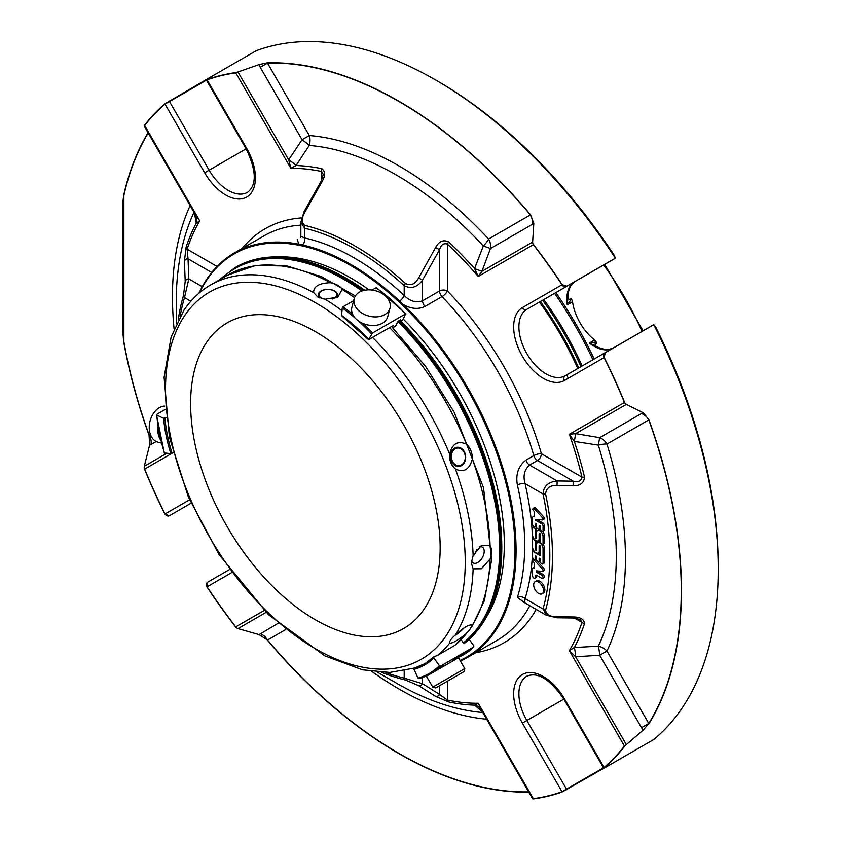 <?xml version="1.0" encoding="UTF-8"?>
<svg xmlns="http://www.w3.org/2000/svg" width="841" height="841" viewBox="0 0 841 841"><rect width="100%" height="100%" fill="white"/><g stroke="black" fill="none" stroke-linecap="round" stroke-linejoin="round"><path stroke-width="1.26" d="M315.386 331.627A176.452 101.877 60 0 1 430.655 487.128A176.452 101.877 60 0 1 403.617 628.521A176.452 101.877 60 0 1 267.638 581.247A176.452 101.877 60 0 1 190.613 403.669A176.452 101.877 60 0 1 227.165 322.891A176.452 101.877 60 0 1 315.386 331.627M376.926 291.165L375.412 290.702A16.305 11.532 -165 0 1 376.926 291.165M323.386 298.954A8.841 5.099 180 0 1 322.513 290.502A8.841 5.099 180 0 1 336.4 293.236A8.841 5.099 180 0 1 332.153 299.018M465.294 457.746A8.841 6.97 -95.1 0 1 454.476 464.001A8.841 6.97 -95.1 0 1 455.191 448.8A8.841 6.97 -95.1 0 1 465.294 457.746M472.653 556.626A9.104 5.256 120 0 0 476.584 549.783M464.053 627.859A8.841 1.871 -38.8 0 1 462.172 629.888A8.841 1.871 -38.8 0 1 454.928 635.386M435.796 687.906L463.969 671.644L435.796 687.906M375.58 290.755A18.523 13.099 -165 0 1 377.125 291.217A18.523 13.099 -165 0 1 390.003 308.174A18.523 13.099 -165 0 1 368.715 316.037A18.523 13.099 -165 0 1 354.208 298.587A18.523 13.099 -165 0 1 375.401 290.702L375.401 290.702M390.003 308.174L387.69 316.784A18.523 13.099 -165 0 1 364.784 324.142A18.523 13.099 -165 0 1 351.906 307.186L354.208 298.587M164.72 406.056A18.523 13.099 105 0 0 149.709 422.529A18.523 13.099 105 0 0 157.95 442.156L161.451 443.091M158.003 426.734A18.523 13.099 105 0 0 160.726 440.158M336.001 297.956A9.661 5.582 0 0 0 337.199 293.498A9.661 5.582 0 0 0 321.031 291.007A9.661 5.582 0 0 0 319.717 297.945M465.651 457.861A9.661 7.622 84.9 0 0 454.613 448.074A9.661 7.622 84.9 0 0 450.398 456.253A9.661 7.622 84.9 0 0 454.308 465.094A9.661 7.622 84.9 0 0 465.651 457.861M471.538 560.527A9.104 5.256 120 0 0 473.22 562.944A9.104 5.256 120 0 0 477.772 562.492A9.104 5.256 120 0 0 483.722 554.461A9.104 5.256 120 0 0 482.335 547.165A9.104 5.256 120 0 0 479.412 546.913M432.768 687.086L464.779 668.606L458.482 657.694L426.398 676.217L432.768 687.086M414.382 668.069L389.73 672.453L362.524 669.814L324.91 655.896L268.51 614.697L218.986 554.45L188.321 496.873L169.398 437.225L164.1 377.43L171.133 336.957L183.969 310.161L186.408 306.734C193.167 297.651 201.23 290.397 210.586 284.973A217.577 125.624 60 0 1 313.588 292.531C313.63 286.339 319.286 283.07 330.555 282.734C336.547 283.995 340.416 286.224 342.14 289.42L337.914 297.031L325.173 299.217A217.577 125.624 60 0 1 342.014 310.75M313.588 292.531L317.803 297.031L325.173 299.217M392.327 327.328L393.241 325.593L372.489 337.336A217.577 125.624 60 0 1 449.63 454.045C452.237 443.564 457.903 440.295 466.597 444.248C470.466 448.001 472.39 452.973 472.39 459.175C469.299 469.699 463.643 472.968 455.423 468.973A217.577 125.624 60 0 1 473.126 555.481L481.388 545.525L490.093 545.683C491.996 548.774 491.996 553.231 490.093 559.055L481.388 568.747L473.126 568.852A217.577 125.624 60 0 1 455.423 634.913C463.643 627.354 469.299 624.096 472.39 625.115L471.486 624.726M449.63 454.045C449.22 460.279 451.154 465.252 455.423 468.973M473.126 555.481L471.338 562.944L473.126 568.852M469.32 630.277L466.597 633.357C457.893 640.327 452.237 643.586 449.63 643.155A217.577 125.624 60 0 1 437.572 655.37L455.023 645.236L469.32 630.277L472.39 625.115A217.577 125.624 60 0 0 490.093 559.055M455.423 634.913C451.144 638.655 449.21 641.399 449.63 643.155L449.546 642.429M433.924 671.875L450.955 662.035M352.621 314.177A141.162 81.503 -120 0 0 342.96 306.828L342.234 307.953L341.635 315.491A130.534 75.364 -120 0 1 368.631 339.428L372.479 333.015L405.551 313.914L402.871 319.822L400.736 321.052M372.027 290.05L376.032 287.738L376.642 288.085L376.032 287.738A141.162 81.503 60 0 1 405.551 313.914L405.94 314.071M342.96 306.828L353.662 300.658M341.635 315.491L342.245 315.838M166.003 417.588L163.575 418.292L156.752 415.044L156.752 414.34L165.057 409.546M164.657 452.994L170.807 453.646L173.088 452.7M164.594 453.404A140.226 80.957 -120 0 1 156.752 415.044L156.752 414.34M461.141 639.749L463.99 643.712L466.429 641.725M457.43 643.218L458.051 642.661M430.697 673.736A141.162 81.503 -120 0 0 440.631 666.072L439.423 665.704L433.809 657.925L433.924 656.779L437.572 655.37M372.489 337.336L369.02 339.585M439.423 665.704A140.226 80.957 -120 0 1 417.977 678.088L419.028 678.55L417.977 678.088L414.045 669.331L414.329 668.101L424.116 663.97M414.045 669.331A130.534 75.364 -120 0 0 433.809 657.925L433.924 656.779M440.631 666.072L473.704 646.981A141.162 81.503 60 0 1 463.738 654.666A141.162 81.503 60 0 1 452.101 659.46M473.83 645.846L473.704 646.981L473.83 645.846L469.141 639.349M392.863 327.864L395.638 325.887L398.024 321.346L400.758 319.769L400.305 320.621M321.914 181.866L321.062 181.341L304.022 211.753L304.841 212.258L321.914 181.866C325.467 175.737 325.456 171.354 321.872 168.705A295.643 170.691 -120 0 0 296.064 165.519L309.215 145.44A311.128 179.638 60 0 1 483.333 245.971L474.566 268.584L481.914 271.349L532.626 242.071L533.825 223.201L532.3 224.368A12.972 10.586 60 0 0 530.398 214.876L488.579 239.023A12.972 3.911 -42.9 0 1 483.333 245.971L490.482 248.516A12.972 10.586 60 0 0 488.579 239.023A320.305 184.925 -120 0 0 309.33 135.538L302.056 139.732A12.972 1.976 -146 0 1 309.215 145.44A12.972 9.84 94.6 0 0 309.33 135.538L267.512 63.096L260.237 67.291L259.07 64.578L237.992 71.969L288.705 159.801A12.972 1.966 -146.8 0 1 296.064 165.519L290.839 168.295L235.743 72.862A3.7 2.943 -97.9 0 1 235.648 72.61L236.468 72.442L235.743 72.862A399.223 230.497 -120 0 0 207.075 79.821A3.7 3.007 -109.6 0 1 206.96 79.58A399.496 230.644 60 0 1 235.648 72.61M648.842 723.849A399.496 230.644 60 0 0 648.842 419.596L648.779 419.911A12.972 10.586 60 0 0 641.504 413.52L643.281 412.784L626.345 404.384L575.633 433.662L574.35 441.409L598.319 445.131A12.972 3.911 162.9 0 1 606.96 444.059A12.972 10.586 60 0 0 599.686 437.667L598.319 445.131A311.128 179.638 60 0 1 598.319 646.182L574.35 647.528A12.972 1.966 -93.2 0 1 575.633 656.758L626.345 744.6L643.281 730.041L648.779 723.47L641.504 727.665L599.686 655.234L606.96 651.039A12.972 9.84 25.4 0 0 598.319 646.182A12.972 1.976 -94 0 1 599.686 655.234L575.633 656.758L569.346 650.671A293.015 169.178 -120 0 0 581.972 622.361A3.7 2.691 18.2 0 0 584.506 623.591C584.011 619.165 580.216 616.958 573.12 616.968L573.152 617.977L557.078 617.778L557.047 616.789L573.12 616.968M536.4 572.143L536.19 570.86L542.382 571.333A1.577 0.904 -120 0 0 542.718 571.26A1.577 0.904 -120 0 0 542.466 569.073L534.024 559.969A1.482 0.852 -120 0 0 533.141 559.801A1.482 0.852 -120 0 0 532.837 560.442A1.482 0.852 -120 0 0 533.162 561.672L534.35 562.965L534.35 568.085L533.226 567.99A1.482 0.852 -120 0 0 532.858 568.064A1.482 0.852 -120 0 0 532.574 568.516L532.574 575.822A1.85 1.072 -120 0 0 533.383 577.683A1.85 1.072 -120 0 0 534.813 578.188A1.85 1.072 -120 0 0 535.191 577.431L535.191 576.169A2.092 1.209 60 0 1 535.622 575.212A2.092 1.209 60 0 1 536.674 575.318L541.741 578.251A1.85 1.072 -120 0 0 542.666 578.335A1.85 1.072 -120 0 0 542.95 576.852A1.85 1.072 -120 0 0 541.741 575.223L536.4 572.143L537.714 571.386L543.044 574.466A1.85 1.072 -120 0 1 544.264 576.096A1.85 1.072 -120 0 1 543.98 577.578L542.666 578.335M536.495 532.647A4.636 2.67 60 0 1 537.462 530.524A4.636 2.67 60 0 1 541.026 531.764A4.636 2.67 60 0 1 543.044 536.421L543.044 543.339A1.85 1.072 60 0 1 542.666 544.19A1.85 1.072 60 0 1 541.236 543.685A1.85 1.072 60 0 1 540.427 541.825L540.427 534.487A0.925 0.536 -120 0 0 539.123 533.73L539.123 538.713A4.636 2.681 60 0 1 538.166 540.826A4.636 2.681 60 0 1 534.592 539.586A4.636 2.681 60 0 1 532.574 534.929L532.574 528.106A1.85 1.072 60 0 1 532.952 527.254A1.85 1.072 60 0 1 534.382 527.759A1.85 1.072 60 0 1 535.191 529.62L535.191 537.073A0.925 0.536 -120 0 0 536.495 537.83L536.495 532.647M535.191 549.236A0.925 0.536 -120 0 0 536.495 549.993L536.495 544.8A4.626 2.67 60 0 1 537.462 542.676A4.626 2.67 60 0 1 541.026 543.917A4.626 2.67 60 0 1 543.044 548.584L543.044 563.123A1.85 1.072 60 0 1 542.666 563.975A1.85 1.072 60 0 1 541.236 563.481A1.85 1.072 60 0 1 540.427 561.609L540.427 559.36A0.925 0.536 -120 0 0 539.123 558.603L539.123 560.852A1.85 1.072 60 0 1 538.734 561.704A1.85 1.072 60 0 1 537.304 561.21A1.85 1.072 60 0 1 536.495 559.339L536.495 557.089A0.925 0.536 -120 0 0 535.191 556.332L535.191 558.582A1.85 1.072 60 0 1 534.802 559.433A1.85 1.072 60 0 1 533.383 558.939A1.85 1.072 60 0 1 532.574 557.078L532.574 552.684A1.85 1.072 60 0 1 532.952 551.833A1.85 1.072 60 0 1 533.877 551.927L540.427 555.701L540.427 546.724A0.925 0.536 -120 0 0 539.123 545.977L539.123 550.866A4.636 2.681 60 0 1 538.166 552.989A4.636 2.681 60 0 1 534.592 551.749A4.636 2.681 60 0 1 532.574 547.092L532.574 540.164A1.85 1.072 60 0 1 532.952 539.312A1.85 1.072 60 0 1 534.382 539.806A1.85 1.072 60 0 1 535.191 541.678L535.191 549.236L536.495 548.479M543.538 590.571A6.97 4.026 60 0 1 542.098 593.757A6.97 4.026 60 0 1 535.128 589.741A6.97 4.026 60 0 1 535.128 581.688A6.97 4.026 60 0 1 540.5 583.559A6.97 4.026 60 0 1 543.538 590.571M534.035 508.584L542.413 517.625A1.577 0.904 60 0 1 542.718 519.875A1.577 0.904 60 0 1 542.382 519.938L535.191 519.391L535.191 520.053L541.72 523.827A1.882 1.083 60 0 1 543.044 526.119L543.044 530.492A1.85 1.072 60 0 1 542.666 531.344A1.85 1.072 60 0 1 541.236 530.85A1.85 1.072 60 0 1 540.427 528.978L540.427 526.729A0.925 0.536 -120 0 0 539.123 525.972L539.123 528.222A1.85 1.072 60 0 1 538.734 529.073A1.85 1.072 60 0 1 537.304 528.579A1.85 1.072 60 0 1 536.495 526.708L536.495 524.458A0.925 0.536 -120 0 0 535.191 523.712L535.191 525.961A1.85 1.072 60 0 1 534.802 526.802A1.85 1.072 60 0 1 533.383 526.308A1.85 1.072 60 0 1 532.574 524.448L532.574 517.572A1.882 1.083 60 0 1 532.963 516.721A1.882 1.083 60 0 1 533.373 516.637L534.361 516.71L534.361 511.58L533.162 510.287A1.482 0.852 60 0 1 532.837 509.057A1.482 0.852 60 0 1 533.141 508.416A1.482 0.852 60 0 1 534.035 508.584L535.349 507.838A1.482 0.852 -120 0 0 534.456 507.659L533.141 508.416M149.078 435.312L149.614 445.026L151.033 444.5A12.972 10.586 60 0 0 149.13 435.007L149.078 435.312A399.496 230.644 60 0 1 123.68 341.719L123.869 341.814A399.223 230.497 -120 0 0 149.13 435.007L150.329 434.313M196.09 215.906A12.972 11.438 168.8 0 1 196.647 217.766L196.647 217.766A12.972 11.438 168.8 0 1 196.279 223.138L194.439 213.046M260.237 633.651A12.972 10.586 -120 0 1 267.512 640.043L259.07 634.608L277.993 623.391M482.387 711.78L474.566 705.147L478.245 703.265L533.341 798.687A3.7 2.943 82.1 0 0 533.457 798.929L533.341 798.687A399.223 230.497 -120 0 0 562.019 791.728A3.7 3.007 70.4 0 0 562.145 791.97A399.496 230.644 60 0 1 533.457 798.929M480.737 708.921A12.972 11.438 -48.8 0 0 479.402 707.502L479.402 707.502A12.972 11.438 -48.8 0 0 474.566 705.147A295.643 170.691 -120 0 1 448.758 701.962A3.7 2.691 -78.2 0 1 447.423 700.048L439.559 694.445A3.7 3.028 -58 0 1 435.606 696.359L418.629 685.636L405.488 680.033A3.7 2.649 103.4 0 1 404.195 678.119L422.539 683.712A3.7 3.028 122.5 0 1 418.629 685.636M194.996 213.908L199.748 220.889A293.015 169.178 -120 0 0 187.123 249.188L188.037 258.797A3.7 3.028 178 0 0 184.41 261.267L185.209 281.336A3.7 3.028 -2.5 0 1 188.826 278.907L184.494 297.588A250.408 144.578 -120 0 0 180.153 316.321M532.3 224.368L490.482 248.516L481.914 271.349L478.245 276.489A293.015 169.178 -120 0 0 447.423 244.111C443.606 242.891 440.978 244.763 439.559 249.703L435.606 247.517L418.629 277.961L422.539 280.106C417.304 287.349 411.196 289.209 404.195 285.698A3.7 1.451 -47.5 0 1 405.488 283.501C410.913 286.045 415.296 284.205 418.629 277.961M573.12 485.678L557.047 485.457L557.131 480.968L573.194 481.157L573.12 485.678C580.206 485.919 584.001 483.049 584.506 477.078A3.7 1.388 166.6 0 1 581.972 477.152C581.131 481.063 578.209 482.398 573.194 481.157L537.462 460.532L529.609 465.073C524.385 469.551 522.871 475.733 525.068 483.628A5.561 2.124 -13 0 0 517.383 485.068C515.522 474.292 518.382 465.977 525.961 460.122A5.561 3.206 60 0 0 529.609 465.073L557.131 480.968C548.227 481.904 543.528 486.256 543.044 494.014A3.7 1.493 168.1 0 0 545.599 494.024C546.187 488.085 550.003 485.225 557.047 485.457M543.685 570.576A1.577 0.904 -120 0 0 544.032 570.503A1.577 0.904 -120 0 0 543.78 568.316L542.466 569.073M534.024 559.969L535.328 559.212L543.78 568.316M533.226 567.99L534.35 567.339M534.813 578.188L536.116 577.431A1.85 1.072 -120 0 0 536.495 576.674L535.191 577.431M536.505 575.233A2.092 1.209 -120 0 0 536.495 575.423L536.495 576.674M557.047 616.789C549.993 616.821 546.177 614.592 545.599 610.124A3.7 2.628 -164.4 0 1 543.044 608.968A263.38 152.063 -120 0 0 543.044 494.014L525.068 483.628A238.981 137.977 -120 0 1 525.068 598.592L524.595 602.692L517.383 597.352A233.42 134.77 -120 0 0 517.383 485.068M536.495 532.605L536.495 528.863A1.85 1.072 -120 0 0 535.181 526.592M538.166 540.826L539.47 540.08A4.636 2.681 -120 0 0 540.427 538.156M542.666 544.19L543.98 543.433A1.85 1.072 -120 0 0 544.358 542.582L544.358 535.664A4.636 2.67 -120 0 0 542.645 531.354L543.98 530.587A1.85 1.072 -120 0 0 544.358 529.735L544.358 525.362A1.882 1.083 -120 0 0 543.034 523.07L536.894 519.528M540.574 529.746A4.636 2.67 -120 0 0 538.766 529.767L537.462 530.524M535.191 541.678L536.505 540.921A1.85 1.072 -120 0 0 536.505 540.9L536.505 544.632M538.166 552.989L539.47 552.232A4.636 2.681 -120 0 0 540.427 550.319M540.427 554.198L538.261 552.936M534.802 559.433L536.116 558.676A1.85 1.072 -120 0 0 536.495 557.856L535.191 558.582M538.734 561.704L540.048 560.947A1.85 1.072 -120 0 0 540.427 560.117L539.123 560.852M542.666 563.975L543.98 563.218A1.85 1.072 -120 0 0 544.358 562.366L544.358 547.827A4.626 2.67 -120 0 0 543.013 543.99M540.427 541.846A4.626 2.67 -120 0 0 538.766 541.919L537.462 542.676M542.098 593.757L543.402 593A6.97 4.026 -120 0 0 544.852 589.814A6.97 4.026 -120 0 0 539.922 581.278A6.97 4.026 -120 0 0 536.432 580.931L535.128 581.688M542.413 517.625L543.717 516.868L535.349 507.838M534.802 526.802L536.116 526.045A1.85 1.072 -120 0 0 536.495 525.226L535.191 525.961M538.734 529.073L540.048 528.316A1.85 1.072 -120 0 0 540.427 527.486L539.123 528.222M535.191 520.053L536.19 519.475M543.685 519.181A1.577 0.904 -120 0 0 544.032 519.118A1.577 0.904 -120 0 0 543.717 516.868M524.605 602.703L546.387 615.286L543.044 608.968L525.068 598.592A5.561 4.016 17.5 0 0 517.383 597.352M304.841 212.258C301.288 218.366 301.299 222.76 304.884 225.42A3.7 2.649 -76.6 0 0 304.642 228.216L300.847 222.245L300.847 236.31L304.642 237.961L304.642 228.216A250.408 144.578 -120 0 1 404.195 285.698L404.195 295.443C409.924 301.299 416.043 303.075 422.539 300.794L422.539 280.106L439.559 249.703L439.559 290.965A5.561 3.206 -120 0 0 442.03 296.6A5.561 1.787 136.1 0 0 447.423 290.965L447.423 244.111A3.7 1.388 -46.6 0 1 448.758 241.956C443.344 239.401 438.96 241.251 435.606 247.517M448.758 241.956A295.643 170.691 -120 0 1 474.566 268.584L478.245 276.489L533.341 244.678A3.7 3.028 -120 0 1 532.889 243.585L533.457 244.552A399.496 230.644 60 0 1 562.145 284.647L566.781 286.213L614.729 258.534A3.7 2.134 60 0 1 614.435 258.765L614.435 258.765A3.7 3.028 60 0 0 614.887 258.439M584.506 477.078A295.643 170.691 -120 0 0 574.35 441.409L569.346 434.271L624.442 402.461A3.7 0.694 -22.3 0 0 624.611 402.429L625.168 403.396A3.7 3.028 -120 0 1 624.442 402.461A399.223 230.497 -120 0 0 604.069 357.593L604.227 357.53A399.496 230.644 60 0 1 624.611 402.429M641.504 413.52L599.686 437.667L575.633 433.662L569.346 434.271A293.015 169.178 -120 0 1 581.972 477.152L541.394 453.73A5.561 1.787 -16.1 0 0 533.814 455.58A5.561 3.206 -120 0 0 537.462 460.532A5.561 3.206 120 0 0 541.394 453.73A238.981 137.977 -120 0 0 447.423 290.965A5.561 3.206 0 0 0 439.559 290.965L422.539 300.794A5.561 3.206 -120 0 0 424.999 306.429C418.25 309.583 410.997 308.941 403.249 304.495L399.591 301.078A233.462 134.791 -120 0 0 302.329 244.931L298.786 244.184A233.42 134.77 -120 0 0 234.313 252.983A233.42 134.77 -120 0 0 198.97 293.204M530.703 214.97A399.496 230.644 60 0 0 267.217 62.854L267.512 63.096A399.223 230.497 -120 0 1 530.398 214.876L533.825 223.201M267.217 62.854L259.07 64.578M217.052 266.471L187.123 249.188A3.7 2.691 -161.8 0 1 186.124 247.075L184.41 261.267M195.701 215.243L144.179 125.982M186.124 247.075A295.643 170.691 -120 0 1 196.279 223.138L199.748 220.889L144.505 125.246A399.496 230.644 60 0 1 164.878 103.874L207.401 78.896M260.237 67.291L302.056 139.732L288.705 159.801L290.839 168.295A293.015 169.178 -120 0 1 321.672 171.511L323.301 174.455L321.062 181.341M321.872 168.705A3.7 2.691 101.8 0 0 321.672 171.511L321.672 180.174M148.205 132.962A399.223 230.497 -120 0 0 123.869 195.459L123.68 195.322A399.496 230.644 60 0 1 148.069 132.72M123.68 195.322L122.786 202.818L122.786 331.428L123.68 341.719M149.614 445.026L144.284 466.282L166.465 453.478M144.505 469.11L144.2 467.995A3.7 3.028 60 0 0 144.652 469.099A3.7 0.694 157.7 0 1 144.505 469.11A399.496 230.644 60 0 0 164.878 514.009L169.146 515.796A3.7 2.134 -120 0 0 169.493 515.659A3.7 3.028 -120 0 1 165.015 513.967L164.878 514.009M176.452 323.47L176.274 311.149M190.833 301.246L184.494 297.588A3.7 2.649 16.6 0 1 183.485 295.517L185.209 281.336M206.96 586.902L207.075 586.797A399.223 230.497 -120 0 0 235.743 626.871A3.7 3.028 60 0 0 236.468 627.817L235.648 626.997A399.496 230.644 60 0 1 206.96 586.902L207.548 582.308A3.7 2.134 -120 0 1 207.843 582.077L229.414 569.62L207.843 582.077A3.7 3.7 0 0 0 206.981 582.771M266.113 612.364L237.992 628.595L259.07 634.608M528.758 792.106A399.496 230.644 60 0 1 267.217 639.938M580.227 619.47L581.972 622.361L574.466 618.03M584.506 623.591A295.643 170.691 -120 0 1 574.35 647.528L569.346 650.671L624.442 746.093L625.168 745.673L624.611 746.303A399.496 230.644 60 0 1 604.227 767.665L605.194 767.549L604.227 767.665A3.7 3.007 -130.4 0 1 604.069 767.444L603.481 767.791A3.7 3.7 0 0 0 603.754 768.201M481.914 710.866L478.245 703.265A293.015 169.178 -120 0 1 447.423 700.048L447.423 681.189M435.606 696.359L448.758 701.962M643.281 730.041L641.504 727.665M648.842 419.596L643.281 412.784M653.299 324.962A3.7 3.028 60 0 0 652.784 325.183A3.7 2.134 60 0 1 653.131 325.046L654.004 324.847L655.969 327.622A396.668 229.015 -120 0 1 718.214 567.013L718.214 569.315A399.496 230.644 -120 0 0 653.804 324.784L654.004 324.847M532.626 242.071L532.889 243.585M625.168 403.396L626.345 404.384M653.131 325.046L605.194 352.726L604.227 357.53M605.194 352.726A3.7 2.134 -120 0 0 604.837 352.863L604.837 352.863A3.7 3.028 60 0 0 604.069 357.593L564.427 380.479A3.7 3.028 -120 0 1 565.194 375.759L652.784 325.183A3.7 3.7 0 0 1 653.804 324.784M562.145 284.647L562.019 284.752A3.7 3.028 60 0 0 566.498 286.445L526.844 309.341A38.35 22.139 -120 0 0 526.844 353.619A38.35 22.139 -120 0 0 565.194 375.759L604.837 352.863M566.781 286.213A3.7 2.134 -120 0 1 566.498 286.445L614.435 258.765A3.7 3.7 0 0 0 615.297 258.082A399.496 230.644 -120 0 0 435.733 80.042L437.73 81.188A396.668 229.015 -120 0 1 613.919 254.791L615.339 257.882L614.729 258.534M207.548 78.812L256.169 50.744A399.496 230.644 -120 0 1 435.733 80.042M236.468 72.442L237.992 71.969M207.843 79.38L206.487 80.168L246.129 148.836L209.136 170.187A38.35 22.139 -120 0 0 247.485 192.326C256.936 185.104 256.484 170.607 246.129 148.836L246.718 148.489L207.075 79.821M164.878 103.874A3.7 3.007 49.6 0 0 165.015 104.105L169.493 101.519A3.7 2.134 -120 0 0 169.146 100.983M144.2 467.995L144.284 466.282M237.992 628.595L236.468 627.817M231.622 572.626L207.075 586.797A3.7 3.028 -120 0 1 207.843 582.077M562.145 791.97L615.297 761.704M566.781 789.72A3.7 2.134 -120 0 0 566.498 789.142L562.019 791.728L522.377 723.06L526.844 720.474L566.498 789.142L603.481 767.791L563.838 699.123L564.427 698.776A42.05 24.284 -120 0 0 522.377 674.503A42.05 24.284 -120 0 0 522.377 723.06M363.249 290.597A220.353 127.222 -120 0 0 344.894 278.749A220.353 127.222 -120 0 0 234.723 267.837L235.785 267.217A220.353 127.222 60 0 1 345.966 278.129L345.966 278.129A220.353 127.222 60 0 1 364.7 290.25M399.822 320.316A220.353 127.222 60 0 1 501.783 548.006A220.353 127.222 60 0 1 463.969 643.67M460.395 661.015A233.42 134.77 -120 0 0 467.733 657.284A233.42 134.77 -120 0 0 403.249 304.495L402.555 305.294L398.96 301.845A232.715 134.36 -120 0 0 302.014 245.877L298.429 245.173L298.786 244.184L297.304 239.569M398.96 301.845L399.591 301.078A5.561 2.124 -47 0 0 404.195 295.443A238.981 137.977 -120 0 0 304.642 237.961A5.561 4.016 -77.5 0 1 302.329 244.931L302.014 245.877M439.591 667.092A233.42 134.77 -120 0 0 442.45 666.587M346.229 278.287A219.606 126.791 60 0 1 346.503 278.445A219.606 126.791 60 0 1 364.773 290.24M399.938 320.242A219.606 126.791 60 0 1 501.783 547.396A219.606 126.791 60 0 1 501.783 547.701M298.429 245.173A232.663 134.329 -120 0 0 199.548 292.71M440.232 666.471A232.663 134.329 -120 0 0 443.754 665.788M460.059 660.416A232.663 134.329 -120 0 0 402.555 305.294M369.062 289.851A217.535 125.593 -120 0 0 350.487 277.824A217.535 125.593 -120 0 0 278.392 256.915M486.361 617.136A217.535 125.593 -120 0 0 403.291 319.096M626.345 744.6L625.168 745.673M718.214 569.315A399.496 230.644 -120 0 1 653.804 739.47L605.194 767.549M595.775 345.966L595.733 345.945A5.561 2.271 119.8 0 1 595.491 342.319L596.805 343.17A288.074 166.318 60 0 0 596.164 341.919A3.7 2.134 60 0 0 594.608 339.995A38.35 22.139 60 0 1 572.532 301.74L567.244 304.789L567.938 297.798A5.561 2.271 -179.8 0 0 570.955 299.817L567.244 304.789A38.35 22.139 60 0 1 574.792 281.661L526.844 309.341A3.7 3.028 60 0 1 522.377 307.638A42.05 24.284 -120 0 0 522.377 356.195A42.05 24.284 -120 0 0 564.427 380.479M169.493 515.659L191.075 503.202L169.493 515.659A3.7 3.7 0 0 1 168.463 516.059M613.142 348.079L608.789 349.467C601.399 349.761 595.859 346.029 595.764 345.966L589.331 343.044L596.164 341.919M567.938 297.798L567.938 297.756C567.927 297.651 567.465 290.986 571.417 284.721L574.792 281.661A3.7 3.028 60 0 0 574.834 281.63M571.638 299.428L570.955 299.817L570.871 298.25A288.074 166.318 60 0 1 571.638 299.428A3.7 2.134 60 0 1 572.532 301.74M554.587 293.32A269.477 155.585 60 0 1 592.937 359.738M540.353 301.541A209.199 120.789 60 0 1 578.692 367.959M555.848 292.594A269.477 155.585 60 0 1 594.198 359.012M568.243 378.271A215.275 124.289 -120 0 0 566.739 374.865M539.438 302.066A215.275 124.289 60 0 1 577.788 368.484M185.609 314.25A211.932 122.366 60 0 1 445.173 464.116A211.932 122.366 60 0 1 315.386 648.747A211.932 122.366 60 0 1 185.609 314.25M210.586 284.973L227.554 275.175A217.577 125.624 60 0 1 330.555 282.734M472.39 459.175A217.577 125.624 60 0 1 490.093 545.683M466.597 633.357A217.577 125.624 60 0 1 454.539 645.573M389.467 327.538A217.577 125.624 60 0 1 466.597 444.248M372.479 333.015A141.162 81.503 -120 0 0 363.196 323.554M371.533 333.93A140.226 80.957 -120 0 0 358.413 320.905M355.27 318.14A140.226 80.957 -120 0 0 342.234 307.953M342.14 289.42A217.577 125.624 60 0 1 354.503 297.672M163.575 418.292A130.534 75.364 -120 0 0 170.807 453.646M164.91 418.229A129.588 74.817 -120 0 0 172.079 453.288M414.329 668.101A129.588 74.817 -120 0 0 424.873 663.728A129.588 74.817 -120 0 0 433.725 656.979M419.028 678.55A141.162 81.503 -120 0 0 430.624 673.778M470.676 648.726A140.226 80.957 60 0 1 456.453 656.947M190.15 205.603A320.305 184.925 -120 0 0 174.087 328.863M123.869 341.814L123.869 195.459M151.033 444.5L156.226 441.504M176.263 311.149L176.263 301.993A311.128 179.638 60 0 1 194.008 212.289M528.621 791.865A399.223 230.497 -120 0 1 267.512 640.043L285.435 629.688M371.901 671.496A320.305 184.925 -120 0 0 486.676 719.213M606.96 651.039A320.305 184.925 -120 0 0 606.96 444.059L648.779 419.911A399.223 230.497 -120 0 1 648.779 723.47L606.96 651.039M482.818 712.537A311.128 179.638 60 0 1 396.269 683.05L377.325 672.106M211.732 272.473L188.037 258.797L188.826 278.907L202.261 286.676M535.191 576.169L536.495 575.423M541.741 575.223L543.044 574.466M545.599 610.124A265.998 153.577 -120 0 0 545.599 494.024M535.191 537.073L536.495 536.316M535.191 529.62L536.495 528.863M539.123 538.713L540.427 537.956M539.123 533.73L539.775 533.352M543.044 543.339L544.358 542.582M543.044 536.421L544.358 535.664M539.123 550.866L540.427 550.119M539.123 545.977L539.775 545.599M533.877 551.927L534.456 551.591M535.191 556.332L535.843 555.954M539.123 558.603L539.775 558.224M543.044 563.123L544.358 562.366M543.044 548.584L544.358 547.827M533.373 516.637L534.361 516.059M535.191 523.712L535.843 523.333M539.123 525.972L539.775 525.593M543.044 530.492L544.358 529.735M543.044 526.119L544.358 525.362M541.72 523.827L543.034 523.07M422.539 677.489L422.539 683.712L439.559 694.445L439.559 685.73M522.377 307.638L562.019 284.752A399.223 230.497 -120 0 0 533.341 244.678A3.7 0.694 -37.7 0 1 533.457 244.552M405.488 283.501A253.025 146.092 -120 0 0 304.884 225.42M246.718 148.489A42.05 24.284 -120 0 1 246.718 197.046A42.05 24.284 -120 0 1 204.668 172.773L165.015 104.105A399.223 230.497 -120 0 0 144.652 125.456A3.7 2.943 -142.1 0 1 144.505 125.246M183.485 295.517A253.025 146.092 -120 0 0 178.26 319.801M264.179 610.461L235.743 626.871A3.7 0.694 142.3 0 0 235.648 626.997M381.846 672.411A253.025 146.092 -120 0 0 405.488 680.033M564.427 698.776L604.069 767.444A399.223 230.497 -120 0 0 624.442 746.093A3.7 2.943 37.9 0 0 624.611 746.303M439.559 667.113L439.559 668.153M385.798 672.516A250.408 144.578 -120 0 0 404.195 678.119L404.195 670.792M171.816 453.415L144.652 469.099A399.223 230.497 -120 0 0 165.015 513.967L189.572 499.785M301.467 217.893A238.981 137.977 -120 0 0 242.219 248.421M300.847 225.136A233.42 134.77 -120 0 0 263.906 235.901L234.313 252.983M525.961 460.122L533.814 455.58A233.42 134.77 -120 0 0 442.03 296.6L424.999 306.429M475.638 652.711A238.981 137.977 -120 0 0 536.201 609.399M467.733 657.284L497.325 640.19A233.42 134.77 -120 0 0 529.809 605.709M463.875 643.544A220.353 127.222 -120 0 0 398.75 320.926M361.977 290.997A219.606 126.791 -120 0 0 344.368 279.664A219.606 126.791 -120 0 0 220.71 279.128M463.38 642.86A219.606 126.791 -120 0 0 397.909 321.577M204.668 172.773L209.136 170.187L169.493 101.519L206.487 80.168A3.7 3.7 0 0 1 206.266 79.727M613.036 348.132A38.35 22.139 60 0 1 589.331 343.044L594.608 339.995M574.792 281.661L526.844 309.341M563.838 699.123L526.844 720.474A38.35 22.139 -120 0 1 526.844 676.196C537.83 671.623 550.161 679.265 563.838 699.123M642.03 331.396A214.665 123.932 -120 0 0 603.68 264.978M542.645 300.216A213.719 123.396 60 0 1 580.994 366.634M543.791 299.554A214.665 123.932 60 0 1 582.14 365.972M463.969 671.644L464.779 668.606M435.733 687.938L432.695 687.129M452.868 660.931L452.342 661.058M376.505 287.696L405.972 313.819M341.772 315.88L368.6 339.68M164.363 453.31L156.479 414.729M227.554 275.175L255.443 265.514L287.128 266.019L320.947 276.395L355.354 295.99M391.57 326.56L425.557 366.35L454.098 412.09L483.522 487.717L491.617 559.864L484.416 600.6L471.748 626.85M433.798 656.874L424.873 663.728M430.666 673.757L418.881 678.613M473.84 646.887L463.738 654.666M542.718 571.26L544.032 570.503M533.141 559.801L533.909 559.36M532.858 568.064L534.172 567.307M532.952 527.254L533.888 526.718M532.952 539.312L533.909 538.755M532.952 551.833L534.098 551.17M532.963 516.721L534.266 515.964M542.718 519.875L544.032 519.118M546.398 615.276L557.078 617.778M196.647 217.766L195.722 215.264M580.227 619.481L573.152 617.977M479.402 707.502L481.105 709.562M304.022 211.753L300.847 222.234M524.595 602.703L523.449 602.335L524.174 602.167M234.723 267.837L218.618 280.337M301.099 236.952L300.584 237.509L300.847 236.321M346.503 278.445L345.966 278.129M501.783 547.396L501.783 548.006M532.647 798.834L481.115 709.583M643.05 330.807L604.7 264.389"/></g></svg>
